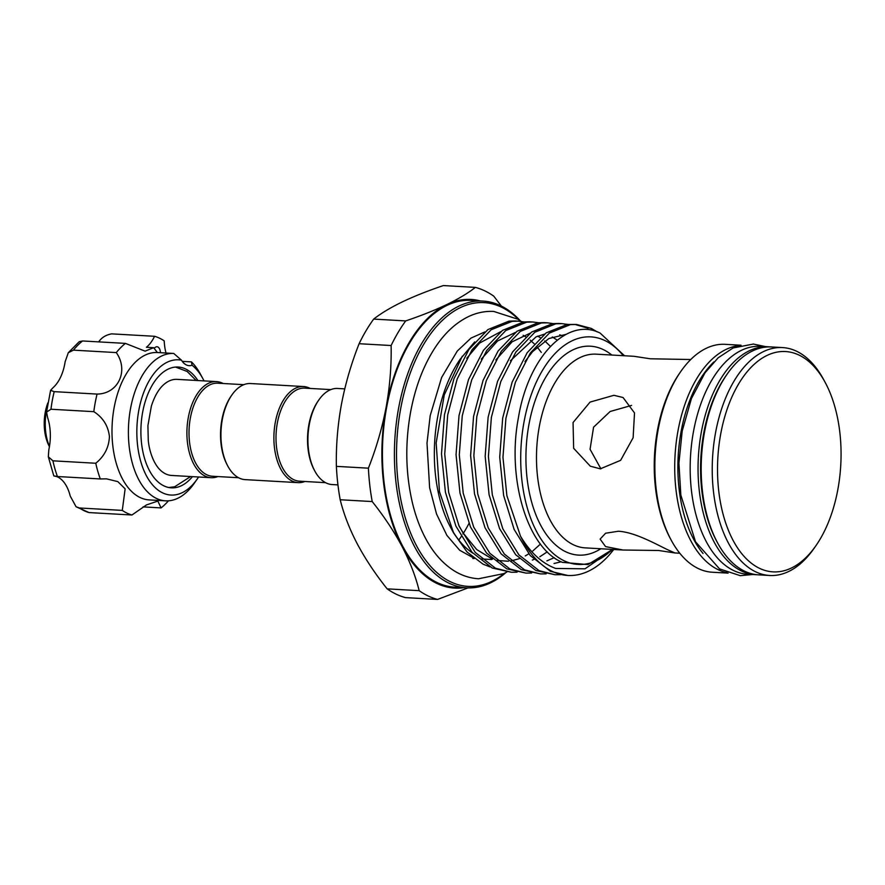 <?xml version="1.0" encoding="UTF-8"?>
<svg xmlns="http://www.w3.org/2000/svg" width="885" height="885" viewBox="0 0 885 885"><rect width="100%" height="100%" fill="white"/><g stroke="black" fill="none" stroke-linecap="round" stroke-linejoin="round"><path stroke-width="1.33" d="M197.908 380.55A60.49 33.752 93.2 0 0 178.184 367.043A60.49 33.752 93.2 0 0 140.969 435.674A60.49 33.752 93.2 0 0 171.336 487.834A60.49 33.752 93.2 0 0 192.454 476.639M204.037 380.893A67.714 37.789 93.2 0 0 202.975 378.835A67.714 37.789 93.2 0 0 192.056 365.24L191.437 361.888A73.809 41.186 -86.8 0 1 200.464 374.189L202.975 378.835M197.3 478.907L194.28 483.254A73.809 41.186 -86.8 0 1 165.539 500.833A73.809 41.186 -86.8 0 1 128.48 437.201A73.809 41.186 -86.8 0 1 173.759 353.458L181.458 360.184A67.714 37.789 93.2 0 0 136.921 436.659A67.714 37.789 93.2 0 0 158.824 490.644A67.714 37.789 93.2 0 0 197.3 478.907A67.714 37.789 93.2 0 0 198.583 476.993M165.993 353.015A37.281 20.809 93.2 0 1 164.212 340.902A90.547 50.533 93.2 0 0 154.554 336.289A37.281 20.809 93.2 0 1 146.401 347.274L153.669 347.683L157.353 352.529A73.809 41.186 93.2 0 0 112.085 436.272A73.809 41.186 93.2 0 0 149.145 499.903L165.539 500.833M153.669 347.683L145.107 351.157L125.427 343.391A90.547 50.533 93.2 0 0 116.289 352.584C128.978 370.627 118.336 393.869 97.073 394.079A90.547 50.533 93.2 0 0 93.81 411.669C102.925 417.466 108.136 425.74 109.43 436.504C108.955 447.345 104.397 456.251 95.779 463.253A90.547 50.533 93.2 0 0 100.304 478.951L106.477 478.84L117.827 481.617L125.139 488.863L122.285 510.402A90.547 50.533 93.2 0 0 131.942 515.004L146.456 504.926L157.851 501.076L161.07 507.913A90.547 50.533 93.2 0 0 168.449 500.822M157.353 352.529L173.759 353.458M160.428 352.706A6.848 3.817 93.2 0 0 160.428 352.661A6.848 3.817 93.2 0 0 156.988 346.754A6.848 3.817 93.2 0 0 154.244 348.502M211.128 477.701L171.601 475.455A48.122 26.86 -86.8 0 1 165.705 473.917A48.122 26.86 -86.8 0 1 158.592 468.309C152.021 460.432 148.957 448.297 148.26 440.31L147.917 425.641L151.357 406.149C154.421 396.546 158.415 389.5 163.316 384.997A48.122 26.86 -86.8 0 1 172.509 379.787A48.122 26.86 -86.8 0 1 177.044 379.366L216.571 381.601A48.122 26.86 93.2 0 0 187.509 422.764A48.122 26.86 93.2 0 0 205.232 476.163A48.122 26.86 93.2 0 0 211.128 477.701A48.122 26.86 93.2 0 0 217.898 476.561M668.606 550.171L674.934 552.959L658.672 550.492L623.018 550.016L605.572 546.598L600.119 539.098L605.594 533.224L618.294 531.254C635.176 532.029 657.931 545.26 668.606 550.171M690.754 359.52L650.265 358.779L634.003 356.301L596.291 354.166A97.007 54.14 93.2 0 0 537.704 437.135A97.007 54.14 93.2 0 0 573.425 544.773A97.007 54.14 93.2 0 0 585.306 547.881L623.018 550.016M613.924 395.307L623.062 397.52L634.512 412.93L633.129 437.743L620.628 460.333L600.307 468.829L590.328 466.207L573.646 448.297L573.06 422.532L590.063 402.089L613.924 395.307M344.752 388.869L337.605 388.471A48.122 26.86 93.2 0 0 318.854 399.931A48.122 26.86 93.2 0 0 314.828 471.052A48.122 26.86 93.2 0 0 326.255 483.022A48.122 26.86 93.2 0 0 332.152 484.56L337.948 484.891M330.824 389.61L304.739 388.128A46.606 26.008 93.2 0 0 276.585 427.986A46.606 26.008 93.2 0 0 293.754 479.692A46.606 26.008 93.2 0 0 299.462 481.186L325.547 482.668M518.82 319.784A142.098 79.296 93.2 0 0 501.529 307.206A142.098 79.296 93.2 0 0 400.684 408.593A142.098 79.296 93.2 0 0 450.631 581.832A142.098 79.296 93.2 0 0 504.45 573.281M505.977 572.518A143.613 80.148 -86.8 0 1 466.683 587.828A143.613 80.148 -86.8 0 1 449.093 583.237A143.613 80.148 -86.8 0 1 396.214 423.893A143.613 80.148 -86.8 0 1 482.945 301.066A143.613 80.148 -86.8 0 1 500.534 305.668A143.613 80.148 -86.8 0 1 520.247 320.724M419.169 590.671A157.884 88.102 93.2 0 0 428.196 595.981A157.884 88.102 93.2 0 0 437.555 599.433L405.54 597.618A157.884 88.102 -86.8 0 1 396.17 594.167A157.884 88.102 -86.8 0 1 387.154 588.857L419.169 590.671C415.607 576.301 409.91 561.566 402.055 546.476C393.98 531.354 384.024 516.375 372.209 501.563L340.194 499.748C343.756 514.119 349.453 528.854 357.308 543.943C365.383 559.066 375.34 574.044 387.154 588.857M671.217 540.182L670.277 538.434A111.853 62.415 -86.8 0 1 679.647 373.149L680.775 371.523A114.132 63.687 93.2 0 0 671.217 540.182A114.132 63.687 93.2 0 0 698.32 568.568A114.132 63.687 93.2 0 0 712.303 572.23L728.101 573.126M741.022 345.227L725.224 344.331A114.132 63.687 93.2 0 0 680.775 371.523M713.907 361.91A111.853 62.415 93.2 0 0 703.055 553.49M726.906 572.661A114.132 63.687 -86.8 0 1 718.178 569.697A114.132 63.687 -86.8 0 1 675.642 447.766A114.132 63.687 -86.8 0 1 739.783 345.548M717.547 542.815L716.607 541.067A111.853 62.415 -86.8 0 1 725.977 375.782L727.116 374.145A114.132 63.687 93.2 0 0 717.547 542.815A114.132 63.687 93.2 0 0 744.65 571.201A114.132 63.687 93.2 0 0 758.633 574.852L769.673 575.482A114.132 63.687 -86.8 0 1 755.69 571.821A114.132 63.687 -86.8 0 1 713.664 445.199A114.132 63.687 -86.8 0 1 782.583 347.584A114.132 63.687 -86.8 0 1 796.566 351.234A114.132 63.687 -86.8 0 1 823.669 379.621L825.24 382.53A110.326 61.574 93.2 0 0 799.044 355.095A110.326 61.574 93.2 0 0 720.744 433.816A110.326 61.574 93.2 0 0 759.518 568.325A110.326 61.574 93.2 0 0 816.003 545.569A110.326 61.574 93.2 0 0 825.24 382.53M782.583 347.584L771.554 346.953A114.132 63.687 93.2 0 0 727.116 374.145M482.945 301.066L470.964 300.38A143.613 80.148 93.2 0 0 384.234 423.218A143.613 80.148 93.2 0 0 437.113 582.551A143.613 80.148 93.2 0 0 454.713 587.153L466.683 587.828M474.681 341.92L460.222 359.155A113.944 63.587 93.2 0 0 450.675 527.537L453.64 533.047L467.081 552.041L483.022 564.132L489.881 566.865M452.147 530.181A113.944 63.587 93.2 0 0 472.756 553.092M462.269 356.212L444.248 394.964L436.161 442.942L439.469 491.717L453.64 533.047M537.118 346.975L541.299 352.396M567.783 575.46L550.448 571.334L530.237 555.548L514.13 529.418L503.642 495.512L499.715 457.147L502.68 418.063L512.161 382.077L527.161 352.728L546.145 332.871L567.185 324.441L576.533 324.463L570.427 324.629L549.386 333.059L530.403 352.916L515.402 382.265L505.921 418.24L502.957 457.324L506.884 495.7L520.513 536.188A125.548 70.059 93.2 0 0 552.395 571.444A125.548 70.059 93.2 0 0 567.783 575.46A125.548 70.059 93.2 0 0 609.477 554.74L613.792 549.496M574.907 324.408L588.138 328.28M597.22 331.897L591.379 328.457L576.533 324.463M511.375 572.263L492.226 568.026L472.015 552.24L455.908 526.121L445.42 492.215L441.493 453.839L444.458 414.755L453.939 378.78L468.939 349.431L487.923 329.574L508.963 321.144L515.07 320.978L518.3 321.166L512.205 321.332L491.164 329.751L472.181 349.608L457.18 378.968L447.699 414.943L444.735 454.027L448.662 492.403L459.149 526.298L475.256 552.428L495.467 568.214L511.375 572.263L517.05 572.197M523.931 321.93L518.3 321.166M525.922 573.093L506.784 568.856L486.573 553.07L470.466 526.94L459.979 493.045L456.052 454.669L459.016 415.585L468.497 379.61L483.498 350.25L502.481 330.393L523.522 321.974L529.617 321.808L532.858 321.996L526.763 322.151L505.722 330.581L486.739 350.438L471.738 379.787L462.258 415.773L459.293 454.857L463.22 493.222L473.707 527.128L489.814 553.247L510.026 569.044L525.933 573.093L531.608 573.026M538.489 322.748L532.858 321.996M540.481 573.911L521.342 569.686L501.12 553.888L485.024 527.77L474.526 493.863L470.61 455.498L473.563 416.415L483.044 380.428L498.056 351.079L517.039 331.222L538.069 322.793L544.164 322.638L547.417 322.815L541.31 322.981L520.28 331.399L501.297 351.268L486.296 380.616L476.805 416.592L473.851 455.675L477.767 494.051L488.266 527.958L504.361 554.076L524.584 569.863L540.492 573.911L546.156 573.856M553.048 323.578L547.406 322.815M555.039 574.741L535.89 570.504L515.678 554.718L499.571 528.599L489.084 494.693L485.168 456.317L488.122 417.233L497.602 381.258L512.603 351.898L531.597 332.041L552.627 323.622L558.723 323.456L561.975 323.644L555.869 323.799L534.839 332.229L515.844 352.086L500.844 381.435L491.363 417.421L488.409 456.505L492.325 494.87L502.813 528.776L518.92 554.906L539.131 570.692L555.05 574.741L560.714 574.675M567.606 324.408L561.964 323.644M623.283 355.693A113.944 63.587 93.2 0 0 604.909 340.559A113.944 63.587 93.2 0 0 524.042 421.857A113.944 63.587 93.2 0 0 564.088 560.769A113.944 63.587 93.2 0 0 612.298 549.408M612.553 549.419L587.95 564.597L562.362 562.351C527.449 548.357 506.718 478.885 518.344 418.129C528.201 356.699 567.573 316.498 600.119 333.081L624.544 355.77M520.513 536.188C530.347 552.649 542.074 563.402 555.68 568.458L585.018 568.812L612.995 549.452M480.19 300.911A144.565 80.679 93.2 0 0 446.903 304.506C458.618 298.809 468.11 293.101 475.378 287.382L443.363 285.567C427.809 290.822 414.069 296.298 402.155 301.973C390.44 307.659 380.948 313.378 373.68 319.098L405.695 320.912C421.249 315.646 434.989 310.181 446.903 304.506A144.565 80.679 93.2 0 0 386.125 407.211C389.854 386.59 391.524 366.025 391.126 345.526L359.111 343.712C351.201 363.735 345.294 384.057 341.378 404.677C337.627 425.508 335.968 446.073 336.377 466.362L368.392 468.176C376.236 448.352 382.154 428.03 386.125 407.211A144.565 80.679 93.2 0 0 402.055 546.476A144.565 80.679 93.2 0 0 436.947 583.469A144.565 80.679 93.2 0 0 463.928 587.673M468.043 587.883L437.555 599.433M757.062 574.73A114.132 63.687 -86.8 0 1 755.48 574.675A114.132 63.687 -86.8 0 1 701.385 431.869A114.132 63.687 -86.8 0 1 768.401 346.776A114.132 63.687 -86.8 0 1 769.983 346.898M755.48 574.675L747.604 574.232A114.132 63.687 -86.8 0 1 693.508 431.415A114.132 63.687 -86.8 0 1 760.525 346.334L768.401 346.776M310.159 388.438A48.122 26.86 93.2 0 0 309.451 388.072A48.122 26.86 93.2 0 0 303.566 386.535A48.122 26.86 93.2 0 0 274.494 427.698A48.122 26.86 93.2 0 0 292.216 481.086A48.122 26.86 93.2 0 0 298.112 482.635A48.122 26.86 93.2 0 0 304.894 481.495M303.566 386.535L250.61 383.537A48.122 26.86 93.2 0 0 231.87 394.998A48.122 26.86 93.2 0 0 227.832 466.118A48.122 26.86 93.2 0 0 239.271 478.088A48.122 26.86 93.2 0 0 245.167 479.626L298.112 482.635M243.84 384.676L217.743 383.194A46.606 26.008 93.2 0 0 189.6 423.052A46.606 26.008 93.2 0 0 206.758 474.758A46.606 26.008 93.2 0 0 212.466 476.252L238.563 477.734M223.175 383.504A48.122 26.86 93.2 0 0 222.467 383.15A48.122 26.86 93.2 0 0 216.571 381.601M631.602 405.407L610.152 411.492L593.569 427.19L590.063 449.27L600.915 468.862M231.87 394.998L231.118 396.082A46.606 26.008 93.2 0 0 227.213 464.957L227.832 466.118M475.378 287.382A157.884 88.102 93.2 0 1 493.764 296.143L501.341 306.055M368.392 468.176A157.884 88.102 93.2 0 0 372.209 501.563M405.695 320.912A157.884 88.102 93.2 0 0 391.126 345.526M359.111 343.712A157.884 88.102 -86.8 0 1 373.68 319.098M340.194 499.748A157.884 88.102 -86.8 0 1 336.377 466.362M816.003 545.569L814.111 548.28A114.132 63.687 -86.8 0 1 769.673 575.482M318.854 399.931L318.102 401.016A46.606 26.008 93.2 0 0 314.197 469.891L314.828 471.052M49.438 446.626L49.239 446.261A35.002 19.536 -86.8 0 1 47.867 402.863M46.993 408.582A38.807 21.66 93.2 0 0 49.471 446.416M116.289 352.584L73.422 350.15L68.289 352.728L65.136 361.755A37.281 20.809 -86.8 0 1 53.2 387.53L50.589 390.351L54.206 391.646A90.547 50.533 93.2 0 0 50.954 409.235L46.573 412.078L47.624 417.631A37.281 20.809 -86.8 0 1 48.841 449.68L48.321 456.793L52.912 460.82A90.547 50.533 93.2 0 0 57.437 476.517C52.945 475.71 52.657 475.721 56.585 476.539A37.281 20.809 -86.8 0 1 70.236 496.076L76.077 506.751L79.418 507.979A90.547 50.533 93.2 0 0 89.075 512.581L76.077 506.751M161.07 507.913L143.071 506.884M131.942 515.004L89.075 512.581M122.285 510.402L79.418 507.979M100.304 478.951L57.437 476.517M95.779 463.253L52.912 460.82M93.81 411.669L50.954 409.235M97.073 394.079L54.206 391.646M125.427 343.391L82.559 340.968A90.547 50.533 93.2 0 0 73.422 350.15M68.289 352.728L79.185 341.71L82.559 340.968M154.554 336.289L111.687 333.866C106.089 334.851 101.808 337.439 98.866 341.632A37.281 20.809 -86.8 0 1 98.644 341.875M191.437 361.888L182.244 361.368M181.458 360.184A22.822 12.733 93.2 0 0 189.147 365.671A22.822 12.733 93.2 0 0 192.056 365.24M458.795 540.038A127.064 70.911 93.2 0 0 461.173 536.653M462.888 534.031A127.064 70.911 93.2 0 0 468.973 523.433M600.827 548.755A104.618 58.388 -86.8 0 1 565.758 551.764A104.618 58.388 -86.8 0 1 528.987 424.214A104.618 58.388 -86.8 0 1 603.238 349.564A104.618 58.388 -86.8 0 1 611.812 355.051M484.781 331.952L471.041 338.07L457.302 351.013L441.626 377.475L430.21 415.574L427.001 443.086L429.623 487.724L436.548 514.041L446.903 535.392L459.647 550.238L473.165 557.716M521.32 321.465L517.957 319.242L493.741 311.431C485.124 310.989 476.727 312.693 468.552 316.565C456.472 322.439 445.83 332.03 436.637 345.36C424.203 363.591 415.53 385.794 410.618 411.945C404.954 443.54 405.607 474.039 412.554 503.432C415.74 516.453 420.121 528.168 425.685 538.589C433.307 552.871 442.799 563.601 454.138 570.803C461.826 575.571 469.968 578.226 478.586 578.757L503.775 573.613L506.939 571.998M190.64 476.539L174.599 486.805L168.736 487.502M752.604 574.509L740.325 575.681L719.549 568.9L695.521 541.775L680.842 495.113L678.917 463.198L682.202 431.017L691.439 398.515L705.046 372.773L718.144 357.828L733.045 347.982L753.367 344.055L765.525 346.61M674.934 552.959L679.78 553.236M472.778 558.457L474.194 558.535M481.65 558.955L491.684 559.53M524.982 361.578L532.582 351.644L548.954 338.501L566.046 334.364M561.19 561.798L554.043 563.491M510.402 360.781L536.078 336.853L544.419 334.143M559.707 334.829L563.103 336.012M554.22 557.661L546.897 560.891M495.854 359.941L512.072 341.842L529.872 333.313M552.284 336.964L557.24 340.139M547.295 551.831L539.828 556.753M533.909 559.497L532.339 560.061M481.296 359.122L497.536 341.002L515.313 332.483M537.726 336.145L540.226 337.627M544.762 340.935L550.426 346.389M540.447 544.054L532.847 550.913M528.788 553.822L525.27 555.924M519.351 558.667L511.087 560.902M508.433 561.234L496.983 560.471M492.48 559.165L476.738 549.574L462.988 532.847L458.563 524.96M466.738 358.314L479.515 343.115L500.755 331.665M523.168 335.315L525.668 336.798M530.203 340.117L534.164 343.756M196.094 380.439L187.166 371.468L175.562 367.076M50.589 390.351L46.573 412.078M53.808 475.909L48.321 456.793"/></g></svg>
